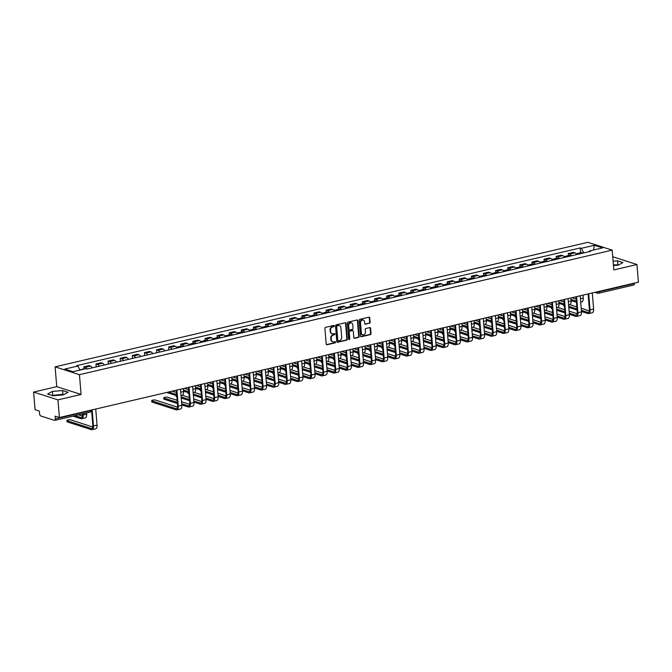 <?xml version="1.0" encoding="UTF-8"?>
<svg xmlns="http://www.w3.org/2000/svg" width="672" height="672" viewBox="0 0 672 672"><rect width="100%" height="100%" fill="white"/><g stroke="black" fill="none" stroke-linecap="round" stroke-linejoin="round"><path stroke-width="1.01" d="M334.27 325.937A0.63 0.521 107.8 0 0 333.69 325.45L325.592 327.34A0.899 0.748 107.8 0 0 324.904 328.39L326.189 344.072A0.899 0.748 107.8 0 0 327.02 344.761L335.118 342.871A0.63 0.521 107.8 0 0 335.017 341.653L333.976 341.897A2.89 2.402 107.8 0 1 332.858 341.855A2.89 2.402 107.8 0 1 331.304 339.679L331.195 338.369A2.89 2.402 107.8 0 1 333.404 335.017L334.454 334.774A0.63 0.521 107.8 0 0 334.354 333.547L333.304 333.791A2.89 2.402 107.8 0 1 332.195 333.757A2.89 2.402 107.8 0 1 330.641 331.573L330.532 330.271A2.89 2.402 107.8 0 1 332.741 326.911L333.791 326.668A0.63 0.521 107.8 0 0 334.27 325.937M331.96 333.665A2.89 2.402 107.8 0 1 331.708 333.598A2.89 2.402 107.8 0 1 330.154 331.422L330.044 330.112A2.89 2.402 107.8 0 1 332.254 326.76L333.304 326.508A0.63 0.521 107.8 0 0 333.665 325.45M326.449 344.627A0.899 0.748 107.8 0 0 326.533 344.61L334.631 342.712A0.63 0.521 107.8 0 0 334.992 341.662M332.623 341.762A2.89 2.402 107.8 0 1 332.371 341.704A2.89 2.402 107.8 0 1 330.817 339.52L330.708 338.218A2.89 2.402 107.8 0 1 332.917 334.858L333.967 334.614A0.63 0.521 107.8 0 0 334.328 333.556M54.289 395.665A7.174 1.781 175.3 0 1 54.314 395.665A7.174 1.781 175.3 0 1 61.488 395.044M369.415 323.358A0.899 0.748 107.8 0 0 370.112 322.308L369.751 317.906A0.899 0.748 107.8 0 0 368.911 317.209L359.923 319.318A0.899 0.748 107.8 0 0 359.234 320.368L360.52 336.042A0.899 0.748 107.8 0 0 361.351 336.739L370.348 334.639A0.899 0.748 107.8 0 0 371.036 333.589L370.6 328.272A0.899 0.748 107.8 0 0 369.768 327.583L365.921 328.482A0.899 0.748 107.8 0 0 365.224 329.532L365.442 332.161A2.411 2.008 107.8 0 1 361.368 333.119L360.52 322.795A2.411 2.008 107.8 0 1 364.594 321.838L364.736 323.56A0.899 0.748 107.8 0 0 365.568 324.257L368.928 323.198A0.899 0.748 107.8 0 0 369.625 322.148L369.264 317.747A0.899 0.748 107.8 0 0 369.004 317.201M81.077 394.464L56.734 386.652L33.6 392.062L57.943 399.874L81.077 394.464L79.456 374.674L612.184 250.135L613.813 269.926L636.947 264.516L638.4 282.181L59.396 417.539L55.087 416.153L55.314 418.908L90.485 410.684A1.84 0.454 -4.7 0 0 91.342 410.222L91.333 410.071M57.943 399.874L59.396 417.539M346.046 323.45A0.899 0.748 107.8 0 0 345.215 322.753L336.218 324.853A0.899 0.748 107.8 0 0 335.53 325.903L336.823 341.586A0.899 0.748 107.8 0 0 337.655 342.283L346.643 340.175A0.899 0.748 107.8 0 0 347.34 339.125L346.046 323.45L345.559 323.291A0.899 0.748 107.8 0 0 345.299 322.736M348.071 322.081L357.067 319.981A0.899 0.748 107.8 0 1 357.899 320.678L359.184 336.361A0.899 0.748 107.8 0 1 358.495 337.403L354.648 338.31A0.899 0.748 107.8 0 1 353.816 337.613L353.296 331.254A0.899 0.748 107.8 0 0 352.456 330.557L349.902 331.162A0.899 0.748 107.8 0 0 349.213 332.203L349.759 338.831A0.63 0.521 107.8 0 1 348.692 339.074L347.382 323.131A0.899 0.748 107.8 0 1 348.071 322.081M613.435 265.331A7.174 1.781 175.3 0 1 616.417 265.314M33.6 392.062L35.053 409.718L39.362 411.104L39.589 413.851A1.84 0.916 -103.2 0 0 40.706 415.943L54.491 420.37A1.84 0.916 -103.2 0 0 54.76 420.386A1.84 0.916 -103.2 0 0 55.314 418.908M56.734 386.652L55.104 366.853L587.84 242.315L612.184 250.135M636.947 264.516L612.73 256.738M634.284 283.139L634.318 283.542A1.84 0.916 76.8 0 1 633.763 285.02L598.592 293.244A1.84 0.916 -103.2 0 0 599.147 291.766L634.318 283.542M92.182 367.853A4.225 2.108 -103.2 0 0 90.468 366.072L85.344 367.265A4.225 2.108 76.8 0 1 87.041 369.012M85.344 367.265L83.857 366.794L84.017 368.802M90.468 366.072L88.981 365.593L83.857 366.794M96.205 366.912L95.97 363.964L97.448 364.434A4.225 2.108 76.8 0 1 99.17 366.215M104.294 365.014A4.225 2.108 -103.2 0 0 102.572 363.241L101.094 362.762L95.97 363.964M108.318 364.073L108.074 361.124L109.561 361.603A4.225 2.108 76.8 0 1 111.283 363.384M116.407 362.183A4.225 2.108 -103.2 0 0 114.685 360.41L113.198 359.932L108.074 361.124M120.431 361.242L120.187 358.294L121.674 358.772A4.225 2.108 76.8 0 1 123.396 360.553M128.52 359.352A4.225 2.108 -103.2 0 0 126.798 357.58L125.311 357.101L120.187 358.294M132.544 358.411L132.3 355.463L133.787 355.942A4.225 2.108 76.8 0 1 135.509 357.722M140.633 356.521A4.225 2.108 -103.2 0 0 138.911 354.74L137.424 354.27L132.3 355.463M144.656 355.58L144.413 352.632L145.9 353.111A4.225 2.108 76.8 0 1 147.613 354.892M152.737 353.69A4.225 2.108 -103.2 0 0 151.024 351.91L149.537 351.439L144.413 352.632M156.761 352.75L156.526 349.801L158.004 350.28A4.225 2.108 76.8 0 1 159.726 352.061M164.85 350.86A4.225 2.108 -103.2 0 0 163.128 349.079L161.65 348.608L156.526 349.801M168.874 349.919L168.63 346.97L170.117 347.449A4.225 2.108 76.8 0 1 171.839 349.23M176.963 348.029A4.225 2.108 -103.2 0 0 175.241 346.248L173.754 345.778L168.63 346.97M180.911 346.156L180.743 344.14L182.23 344.618A4.225 2.108 76.8 0 1 183.952 346.399M189.076 345.198A4.225 2.108 -103.2 0 0 187.354 343.417L185.867 342.938L180.743 344.14M193.024 343.325L192.856 341.309L194.342 341.788A4.225 2.108 76.8 0 1 196.064 343.568M201.188 342.367A4.225 2.108 -103.2 0 0 199.466 340.586L197.98 340.108L192.856 341.309M205.128 340.494L204.968 338.478L206.455 338.957A4.225 2.108 76.8 0 1 208.169 340.729M213.293 339.536A4.225 2.108 -103.2 0 0 211.571 337.756L210.092 337.277L204.968 338.478M217.241 337.655L217.081 335.647L218.56 336.126A4.225 2.108 76.8 0 1 220.282 337.898M225.406 336.706A4.225 2.108 -103.2 0 0 223.684 334.925L222.197 334.446L217.081 335.647M229.354 334.824L229.186 332.816L230.672 333.295A4.225 2.108 76.8 0 1 232.394 335.068M237.518 333.875A4.225 2.108 -103.2 0 0 235.796 332.094L234.31 331.615L229.186 332.816M241.466 331.993L241.298 329.986L242.785 330.464A4.225 2.108 76.8 0 1 244.507 332.237M249.631 331.044A4.225 2.108 -103.2 0 0 247.909 329.263L246.422 328.784L241.298 329.986M253.579 329.162L253.411 327.155L254.898 327.625A4.225 2.108 76.8 0 1 256.62 329.406M261.744 328.213A4.225 2.108 -103.2 0 0 260.022 326.432L258.535 325.954L253.411 327.155M265.684 326.332L265.524 324.324L267.002 324.794A4.225 2.108 76.8 0 1 268.724 326.575M273.848 325.382A4.225 2.108 -103.2 0 0 272.126 323.602L270.648 323.123L265.524 324.324M277.796 323.501L277.628 321.493L279.115 321.964A4.225 2.108 76.8 0 1 280.837 323.744M285.961 322.543A4.225 2.108 -103.2 0 0 284.239 320.771L282.752 320.292L277.628 321.493M289.909 320.67L289.741 318.654L291.228 319.133A4.225 2.108 76.8 0 1 292.95 320.914M298.074 319.712A4.225 2.108 -103.2 0 0 296.352 317.94L294.865 317.461L289.741 318.654M302.022 317.839L301.854 315.823L303.341 316.302A4.225 2.108 76.8 0 1 305.063 318.083M310.187 316.882A4.225 2.108 -103.2 0 0 308.465 315.109L306.978 314.63L301.854 315.823M314.135 315.008L313.967 312.992L315.454 313.471A4.225 2.108 76.8 0 1 317.176 315.252M322.3 314.051A4.225 2.108 -103.2 0 0 320.578 312.278L319.091 311.8L313.967 312.992M326.239 312.178L326.08 310.162L327.558 310.64A4.225 2.108 76.8 0 1 329.28 312.421M334.404 311.22A4.225 2.108 -103.2 0 0 332.682 309.439L331.204 308.969L326.08 310.162M338.352 309.347L338.184 307.331L339.671 307.81A4.225 2.108 76.8 0 1 341.393 309.59M346.517 308.389A4.225 2.108 -103.2 0 0 344.795 306.608L343.308 306.138L338.184 307.331M350.465 306.516L350.297 304.5L351.784 304.979A4.225 2.108 76.8 0 1 353.506 306.76M358.63 305.558A4.225 2.108 -103.2 0 0 356.908 303.778L355.421 303.307L350.297 304.5M362.578 303.685L362.41 301.669L363.896 302.148A4.225 2.108 76.8 0 1 365.618 303.929M370.742 302.728A4.225 2.108 -103.2 0 0 369.02 300.947L367.534 300.468L362.41 301.669M374.69 300.854L374.522 298.838L376.009 299.317A4.225 2.108 76.8 0 1 377.731 301.098M382.855 299.897A4.225 2.108 -103.2 0 0 381.133 298.116L379.646 297.637L374.522 298.838M386.795 298.024L386.635 296.008L388.114 296.486A4.225 2.108 76.8 0 1 389.836 298.259M394.96 297.066A4.225 2.108 -103.2 0 0 393.238 295.285L391.759 294.806L386.635 296.008M398.908 295.184L398.74 293.177L400.226 293.656A4.225 2.108 76.8 0 1 401.948 295.428M407.072 294.235A4.225 2.108 -103.2 0 0 405.35 292.454L403.864 291.976L398.74 293.177M411.02 292.354L410.852 290.346L412.339 290.825A4.225 2.108 76.8 0 1 414.061 292.597M419.185 291.404A4.225 2.108 -103.2 0 0 417.463 289.624L415.976 289.145L410.852 290.346M423.133 289.523L422.965 287.515L424.452 287.994A4.225 2.108 76.8 0 1 426.174 289.766M431.298 288.574A4.225 2.108 -103.2 0 0 429.576 286.793L428.089 286.314L422.965 287.515M435.238 286.692L435.078 284.684L436.565 285.155A4.225 2.108 76.8 0 1 438.287 286.936M443.402 285.743A4.225 2.108 -103.2 0 0 441.689 283.962L440.202 283.483L435.078 284.684M447.35 283.861L447.191 281.854L448.669 282.324A4.225 2.108 76.8 0 1 450.391 284.105M455.515 282.912A4.225 2.108 -103.2 0 0 453.793 281.131L452.315 280.652L447.191 281.854M459.463 281.03L459.295 279.023L460.782 279.493A4.225 2.108 76.8 0 1 462.504 281.274M467.628 280.073A4.225 2.108 -103.2 0 0 465.906 278.3L464.419 277.822L459.295 279.023M471.576 278.2L471.408 276.184L472.895 276.662A4.225 2.108 76.8 0 1 474.617 278.443M479.741 277.242A4.225 2.108 -103.2 0 0 478.019 275.47L476.532 274.991L471.408 276.184M483.689 275.369L483.521 273.353L485.008 273.832A4.225 2.108 76.8 0 1 486.73 275.612M491.854 274.411A4.225 2.108 -103.2 0 0 490.132 272.639L488.645 272.16L483.521 273.353M495.793 272.538L495.634 270.522L497.12 271.001A4.225 2.108 76.8 0 1 498.834 272.782M503.958 271.58A4.225 2.108 -103.2 0 0 502.244 269.808L500.758 269.329L495.634 270.522M507.906 269.707L507.746 267.691L509.225 268.17A4.225 2.108 76.8 0 1 510.947 269.951M516.071 268.75A4.225 2.108 -103.2 0 0 514.349 266.969L512.87 266.498L507.746 267.691M520.019 266.876L519.851 264.86L521.338 265.339A4.225 2.108 76.8 0 1 523.06 267.12M528.184 265.919A4.225 2.108 -103.2 0 0 526.462 264.138L524.975 263.668L519.851 264.86M532.132 264.046L531.964 262.03L533.45 262.508A4.225 2.108 76.8 0 1 535.172 264.289M540.296 263.088A4.225 2.108 -103.2 0 0 538.574 261.307L537.088 260.837L531.964 262.03M544.244 261.215L544.076 259.199L545.563 259.678A4.225 2.108 76.8 0 1 547.285 261.458M552.409 260.257A4.225 2.108 -103.2 0 0 550.687 258.476L549.2 257.998L544.076 259.199M556.349 258.384L556.189 256.368L557.676 256.847A4.225 2.108 76.8 0 1 559.39 258.628M564.514 257.426A4.225 2.108 -103.2 0 0 562.8 255.646L561.313 255.167L556.189 256.368M568.462 255.553L568.302 253.537L569.78 254.016A4.225 2.108 76.8 0 1 571.502 255.788M576.626 254.596A4.225 2.108 -103.2 0 0 574.904 252.815L573.426 252.336L568.302 253.537M583.792 252.916L581.33 248.321L594.367 245.272L602.549 247.901L589.504 250.95L590.654 251.32L87.108 369.037L85.966 368.668L72.92 371.717L64.747 369.088L77.784 366.038L79.951 370.07M581.33 248.321L580.18 247.951L76.642 365.669L77.784 366.038M79.456 374.674L55.104 366.853M62.588 390.533L52.382 391.415L47.603 394.036L53.029 395.774L63.235 394.892L68.015 392.272L62.588 390.533L62.891 394.262L52.08 395.472M613.452 265.566L618.164 265.163L622.944 262.542L617.518 260.795L613.091 261.181M580.574 252.714L580.18 247.951M589.504 250.95L589.092 251.681M593.536 250.009L594.367 245.272M63.84 394.565L62.891 394.262M52.685 395.136L52.382 391.415M618.778 264.827L613.402 264.911M617.828 264.524L617.518 260.795M337.084 342.14A0.899 0.748 107.8 0 0 337.168 342.124L346.156 340.024A0.899 0.748 107.8 0 0 346.853 338.974L345.559 323.291M337.159 325.878A0.63 0.521 107.8 0 0 336.68 326.617L337.806 340.376A0.63 0.521 107.8 0 0 338.394 340.864L339.494 340.603A2.89 2.402 107.8 0 0 341.704 337.252L340.931 327.835A2.89 2.402 107.8 0 0 339.377 325.66A2.89 2.402 107.8 0 0 338.268 325.618L336.672 325.727A0.63 0.521 107.8 0 0 336.193 326.458L336.68 326.617M338.15 340.855L337.663 340.696A0.63 0.521 107.8 0 1 337.319 340.225L336.193 326.458M339.133 325.601A2.89 2.402 107.8 0 0 338.89 325.5A2.89 2.402 107.8 0 0 337.781 325.466L338.268 325.618M336.672 325.727L337.781 325.466M354.077 338.167A0.899 0.748 107.8 0 0 354.161 338.15L358.008 337.252A0.899 0.748 107.8 0 0 358.697 336.202L357.412 320.519A0.899 0.748 107.8 0 0 357.151 319.964M352.548 330.548A0.899 0.748 107.8 0 0 351.968 330.406L349.415 331.002A0.899 0.748 107.8 0 0 348.726 332.052L349.272 338.671L349.759 338.831M348.81 339.402A0.63 0.521 107.8 0 0 349.272 338.671M352.75 324.652A2.411 2.008 107.8 0 0 348.676 325.609L348.97 329.246A0.899 0.748 107.8 0 0 349.801 329.935L352.355 329.339A0.899 0.748 107.8 0 0 353.052 328.289L352.75 324.652M351.196 322.77A2.411 2.008 107.8 0 0 348.188 325.45L348.676 325.609M349.23 329.792A0.899 0.748 107.8 0 1 348.482 329.087L348.188 325.45M364.997 324.114A0.899 0.748 107.8 0 0 365.081 324.097L368.928 323.198M363.048 319.956A2.411 2.008 107.8 0 0 360.032 322.636L360.52 322.795M362.426 334.841A2.411 2.008 107.8 0 1 360.881 332.959L360.032 322.636M360.78 336.596A0.899 0.748 107.8 0 0 360.864 336.58L369.86 334.48A0.899 0.748 107.8 0 0 370.549 333.43L370.112 328.121A0.899 0.748 107.8 0 0 369.852 327.566M82.69 369.432A2.302 1.142 -103.2 0 0 82.06 369.264A2.302 1.142 -103.2 0 0 81.572 369.692M85.487 368.777A2.302 1.142 -103.2 0 0 84.857 368.609L82.06 369.264M83 413.784L83.101 415.019A4.645 2.31 76.8 0 1 81.698 418.748A4.645 2.31 76.8 0 1 81.01 418.706L72.971 416.128M86.57 412.944L86.671 414.179A4.645 2.31 76.8 0 1 85.268 417.917L81.698 418.748M81.371 369.743A2.302 1.142 -103.2 0 0 80.741 369.566L79.8 369.793M74.995 415.657L80.917 417.556A3.444 1.714 -103.2 0 0 81.43 417.581A3.444 1.714 -103.2 0 0 82.471 414.817L82.396 413.918M78.565 414.817L82.429 416.06M92.165 409.878L93.484 425.956A4.645 2.31 76.8 0 1 92.081 429.685A4.645 2.31 76.8 0 1 91.392 429.652L67.318 421.915A2.117 0.521 175.3 0 1 66.99 421.672L66.898 420.521A2.117 0.521 -4.7 0 0 67.217 420.764L91.3 428.492A3.444 1.714 -103.2 0 0 91.812 428.526A3.444 1.714 -103.2 0 0 92.854 425.754L91.56 410.021M92.812 426.997L70.795 419.924A2.117 0.521 -4.7 0 0 68.401 419.882A2.117 0.521 -4.7 0 0 66.898 420.521M95.735 409.046L97.054 425.124A4.645 2.31 76.8 0 1 95.651 428.854L92.081 429.685M180.062 347.306A2.302 1.142 -103.2 0 0 178.954 346.609A2.302 1.142 -103.2 0 0 178.391 347.197M182.851 346.651A2.302 1.142 -103.2 0 0 181.751 345.954L178.954 346.609M183.322 388.567L183.565 391.532A4.645 2.31 76.8 0 1 182.162 395.262L181.028 395.531M178.735 347.617A2.302 1.142 -103.2 0 0 177.635 346.92L176.442 347.197M172.284 391.146L176.526 392.515M168.706 391.986L176.694 394.548M176.786 395.699L166.681 392.456M192.167 344.476A2.302 1.142 -103.2 0 0 191.066 343.778A2.302 1.142 -103.2 0 0 190.504 344.366M194.964 343.82A2.302 1.142 -103.2 0 0 193.855 343.123L191.066 343.778M195.434 385.736L195.678 388.702A4.645 2.31 76.8 0 1 194.275 392.431L193.141 392.7M190.848 344.786A2.302 1.142 -103.2 0 0 189.739 344.089L188.546 344.366M184.388 388.315L188.639 389.684M183.439 389.995L188.807 391.717M188.899 392.868L183.532 391.146M204.28 341.645A2.302 1.142 -103.2 0 0 203.171 340.948A2.302 1.142 -103.2 0 0 202.616 341.536M207.077 340.99A2.302 1.142 -103.2 0 0 205.968 340.292L203.171 340.948M207.539 382.906L207.782 385.871A4.645 2.31 76.8 0 1 206.38 389.6L205.254 389.861M202.961 341.947A2.302 1.142 -103.2 0 0 201.852 341.258L200.659 341.536M196.501 385.484L200.743 386.845M195.544 387.164L200.911 388.886M201.012 390.037L195.644 388.315M216.392 338.814A2.302 1.142 -103.2 0 0 215.284 338.117A2.302 1.142 -103.2 0 0 214.729 338.705M219.19 338.159A2.302 1.142 -103.2 0 0 218.081 337.462L215.284 338.117M219.652 380.075L219.895 383.04A4.645 2.31 76.8 0 1 218.492 386.77L217.358 387.03M215.074 339.116A2.302 1.142 -103.2 0 0 213.965 338.428L212.772 338.705M208.614 382.654L212.856 384.014M207.656 384.334L213.024 386.056M213.116 387.206L207.757 385.484M228.505 335.983A2.302 1.142 -103.2 0 0 227.396 335.286A2.302 1.142 -103.2 0 0 226.842 335.874M231.294 335.328A2.302 1.142 -103.2 0 0 230.194 334.631L227.396 335.286M231.764 377.244L232.008 380.209A4.645 2.31 76.8 0 1 230.605 383.939L229.471 384.199M227.186 336.286A2.302 1.142 -103.2 0 0 226.078 335.597L224.885 335.874M220.727 379.823L224.969 381.184M219.769 381.494L225.137 383.225M225.229 384.376L219.862 382.654M240.61 333.152A2.302 1.142 -103.2 0 0 239.509 332.455A2.302 1.142 -103.2 0 0 238.946 333.043M243.407 332.497A2.302 1.142 -103.2 0 0 242.306 331.8L239.509 332.455M243.877 374.413L244.121 377.378A4.645 2.31 76.8 0 1 242.718 381.108L241.584 381.368M239.291 333.455A2.302 1.142 -103.2 0 0 238.19 332.766L236.998 333.043M232.84 376.992L237.082 378.353M231.882 378.664L237.25 380.394M237.342 381.545L231.974 379.823M252.722 330.322A2.302 1.142 -103.2 0 0 251.622 329.624A2.302 1.142 -103.2 0 0 251.059 330.212M255.52 329.666A2.302 1.142 -103.2 0 0 254.411 328.969L251.622 329.624M255.982 371.582L256.234 374.548A4.645 2.31 76.8 0 1 254.831 378.277L253.697 378.538M251.404 330.624A2.302 1.142 -103.2 0 0 250.295 329.927L249.102 330.212M244.944 374.161L249.194 375.522M243.995 375.833L249.362 377.563M249.455 378.714L244.087 376.992M264.835 327.482A2.302 1.142 -103.2 0 0 263.726 326.794A2.302 1.142 -103.2 0 0 263.172 327.382M267.632 326.836A2.302 1.142 -103.2 0 0 266.524 326.138L263.726 326.794M268.094 368.752L268.338 371.708A4.645 2.31 76.8 0 1 266.935 375.446L265.81 375.707M263.516 327.793A2.302 1.142 -103.2 0 0 262.408 327.096L261.215 327.382M257.057 371.33L261.299 372.691M256.099 373.002L261.467 374.724M261.568 375.883L256.2 374.161M276.948 324.652A2.302 1.142 -103.2 0 0 275.839 323.963A2.302 1.142 -103.2 0 0 275.285 324.551M279.745 324.005A2.302 1.142 -103.2 0 0 278.636 323.308L275.839 323.963M280.207 365.921L280.451 368.878A4.645 2.31 76.8 0 1 279.048 372.616L277.914 372.876M275.629 324.962A2.302 1.142 -103.2 0 0 274.52 324.265L273.328 324.551M269.17 368.5L273.412 369.86M268.212 370.171L273.58 371.893M273.672 373.052L268.313 371.33M176.938 390.062L178.265 406.14A4.645 2.31 76.8 0 1 176.862 409.87A4.645 2.31 76.8 0 1 176.173 409.828L152.09 402.1A2.117 0.521 175.3 0 1 151.771 401.848L151.679 400.697A2.117 0.521 -4.7 0 0 151.998 400.94L176.072 408.677A3.444 1.714 -103.2 0 0 176.585 408.702A3.444 1.714 -103.2 0 0 177.626 405.93L176.333 390.197M177.593 407.182L155.568 400.109A2.117 0.521 -4.7 0 0 153.182 400.067A2.117 0.521 -4.7 0 0 151.679 400.697M180.508 389.222L181.835 405.3A4.645 2.31 76.8 0 1 180.432 409.03L176.862 409.87M177.433 403.511L164.203 399.26A2.117 0.521 175.3 0 1 163.884 399.017L163.792 397.866A2.117 0.521 -4.7 0 0 164.111 398.11L177.332 402.36M177.164 400.319L167.681 397.278A2.117 0.521 -4.7 0 0 165.295 397.236A2.117 0.521 -4.7 0 0 163.792 397.866M181.709 403.763L188.185 405.846A3.444 1.714 -103.2 0 0 188.698 405.871A3.444 1.714 -103.2 0 0 189.739 403.099L188.446 387.366M189.05 387.232L190.369 403.301A4.645 2.31 76.8 0 1 188.966 407.039A4.645 2.31 76.8 0 1 188.278 406.997L181.801 404.914M192.62 386.392L193.948 402.469A4.645 2.31 76.8 0 1 192.545 406.199L188.966 407.039M181.541 401.73L189.706 404.351M176.862 396.606L176.316 396.43A2.117 0.521 175.3 0 1 175.997 396.186L175.93 395.43M193.813 400.932L200.298 403.015A3.444 1.714 -103.2 0 0 200.81 403.04A3.444 1.714 -103.2 0 0 201.852 400.268L200.558 384.535M201.163 384.401L202.482 400.47A4.645 2.31 76.8 0 1 201.079 404.208A4.645 2.31 76.8 0 1 200.39 404.166L193.914 402.083M204.733 383.561L206.052 399.638A4.645 2.31 76.8 0 1 204.649 403.368L201.079 404.208M189.538 400.68L181.23 398.009M182.255 395.237L189.277 397.488M193.654 398.891L201.81 401.52M181.138 396.858L189.445 399.529M188.975 393.775L188.429 393.599A2.117 0.521 175.3 0 1 188.101 393.355L188.042 392.591M205.926 398.101L212.411 400.184A3.444 1.714 -103.2 0 0 212.923 400.21A3.444 1.714 -103.2 0 0 213.965 397.438L212.671 381.704M213.276 381.562L214.595 397.639A4.645 2.31 76.8 0 1 213.192 401.369A4.645 2.31 76.8 0 1 212.503 401.335L206.027 399.252M216.846 380.73L218.165 396.808A4.645 2.31 76.8 0 1 216.762 400.537L213.192 401.369M201.65 397.849L193.343 395.178M194.368 392.406L201.39 394.657M205.758 396.06L213.923 398.689M193.25 394.027L201.558 396.698M201.088 390.944L200.533 390.768A2.117 0.521 175.3 0 1 200.214 390.524L200.155 389.76M218.039 395.27L224.524 397.345A3.444 1.714 -103.2 0 0 225.028 397.379A3.444 1.714 -103.2 0 0 226.069 394.607L224.776 378.874M225.38 378.731L226.708 394.808A4.645 2.31 76.8 0 1 225.305 398.538A4.645 2.31 76.8 0 1 224.616 398.504L218.131 396.421M228.959 377.899L230.278 393.977A4.645 2.31 76.8 0 1 228.875 397.706L225.305 398.538M213.763 395.018L205.456 392.347M206.48 389.575L213.503 391.826M217.871 393.229L226.036 395.85M205.363 391.196L213.671 393.868M213.192 388.114L212.646 387.937A2.117 0.521 175.3 0 1 212.327 387.694L212.268 386.929M230.152 392.44L236.628 394.514A3.444 1.714 -103.2 0 0 237.14 394.548A3.444 1.714 -103.2 0 0 238.182 391.776L236.888 376.043M237.493 375.9L238.82 391.978A4.645 2.31 76.8 0 1 237.418 395.707A4.645 2.31 76.8 0 1 236.729 395.674L230.244 393.59M241.063 375.068L242.39 391.146A4.645 2.31 76.8 0 1 240.988 394.876L237.418 395.707M225.876 392.188L217.568 389.516M218.593 386.744L225.607 388.996M229.984 390.398L238.148 393.019M217.468 388.366L225.775 391.028M225.305 385.283L224.759 385.106A2.117 0.521 175.3 0 1 224.44 384.863L224.372 384.098M242.264 389.609L248.741 391.684A3.444 1.714 -103.2 0 0 249.253 391.717A3.444 1.714 -103.2 0 0 250.295 388.945L249.001 373.212M249.606 373.069L250.925 389.147A4.645 2.31 76.8 0 1 249.522 392.876A4.645 2.31 76.8 0 1 248.833 392.843L242.357 390.76M253.176 372.238L254.495 388.315A4.645 2.31 76.8 0 1 253.1 392.045L249.522 392.876M237.98 389.357L229.681 386.686M230.698 383.914L237.72 386.165M242.096 387.568L250.261 390.188M229.58 385.535L237.888 388.198M237.418 382.452L236.872 382.276A2.117 0.521 175.3 0 1 236.552 382.032L236.485 381.268M254.369 386.77L260.854 388.853A3.444 1.714 -103.2 0 0 261.366 388.886A3.444 1.714 -103.2 0 0 262.408 386.114L261.114 370.381M261.719 370.238L263.038 386.316A4.645 2.31 76.8 0 1 261.635 390.046A4.645 2.31 76.8 0 1 260.946 390.012L254.47 387.929M265.289 369.407L266.608 385.484A4.645 2.31 76.8 0 1 265.205 389.214L261.635 390.046M250.093 386.526L241.786 383.855M242.81 381.083L249.833 383.334M254.201 384.737L262.366 387.358M241.693 382.704L250.001 385.367M249.53 379.621L248.984 379.445A2.117 0.521 175.3 0 1 248.657 379.201L248.598 378.437M266.482 383.939L272.966 386.022A3.444 1.714 -103.2 0 0 273.479 386.056A3.444 1.714 -103.2 0 0 274.52 383.284L273.227 367.55M273.832 367.408L275.15 383.485A4.645 2.31 76.8 0 1 273.748 387.215A4.645 2.31 76.8 0 1 273.059 387.181L266.574 385.098M277.402 366.576L278.72 382.654A4.645 2.31 76.8 0 1 277.318 386.383L273.748 387.215M262.206 383.695L253.898 381.024M254.923 378.252L261.946 380.503M266.314 381.906L274.478 384.527M253.806 379.873L262.114 382.536M261.643 376.79L261.089 376.614A2.117 0.521 175.3 0 1 260.77 376.37L260.711 375.606M278.594 381.108L285.079 383.191A3.444 1.714 -103.2 0 0 285.583 383.225A3.444 1.714 -103.2 0 0 286.625 380.453L285.331 364.72M285.936 364.577L287.263 380.654A4.645 2.31 76.8 0 1 285.86 384.384A4.645 2.31 76.8 0 1 285.172 384.35L278.687 382.267M289.514 363.745L290.833 379.823A4.645 2.31 76.8 0 1 289.43 383.552L285.86 384.384M274.319 380.864L266.011 378.193M267.036 375.413L274.058 377.672M278.426 379.075L286.591 381.696M265.919 377.042L274.226 379.705M289.061 321.821A2.302 1.142 -103.2 0 0 287.952 321.132A2.302 1.142 -103.2 0 0 287.398 321.72M291.85 321.174A2.302 1.142 -103.2 0 0 290.749 320.477L287.952 321.132M292.32 363.082L292.564 366.047A4.645 2.31 76.8 0 1 291.161 369.785L290.027 370.045M287.742 322.132A2.302 1.142 -103.2 0 0 286.633 321.434L285.44 321.712M281.282 365.669L285.524 367.03M280.325 367.34L285.692 369.062M285.785 370.222L280.417 368.5M273.748 373.96L273.202 373.783A2.117 0.521 175.3 0 1 272.882 373.54L272.815 372.775M290.707 378.277L297.184 380.36A3.444 1.714 -103.2 0 0 297.696 380.386A3.444 1.714 -103.2 0 0 298.738 377.622L297.444 361.889M298.049 361.746L299.376 377.824A4.645 2.31 76.8 0 1 297.973 381.553A4.645 2.31 76.8 0 1 297.284 381.511L290.8 379.436M301.619 360.914L302.946 376.984A4.645 2.31 76.8 0 1 301.543 380.722L297.973 381.553M286.432 378.034L278.124 375.362M279.149 372.582L286.163 374.842M290.539 376.244L298.704 378.865M278.023 374.212L286.331 376.874M301.165 318.99A2.302 1.142 -103.2 0 0 300.065 318.293A2.302 1.142 -103.2 0 0 299.502 318.889M303.962 318.335A2.302 1.142 -103.2 0 0 302.854 317.646L300.065 318.293M304.433 360.251L304.676 363.216A4.645 2.31 76.8 0 1 303.274 366.946L302.14 367.214M299.846 319.301A2.302 1.142 -103.2 0 0 298.746 318.604L297.553 318.881M293.387 362.838L297.637 364.199M292.438 364.51L297.805 366.232M297.898 367.391L292.53 365.66M285.86 371.129L285.314 370.952A2.117 0.521 175.3 0 1 284.995 370.709L284.928 369.944M302.82 375.446L309.296 377.53A3.444 1.714 -103.2 0 0 309.809 377.555A3.444 1.714 -103.2 0 0 310.85 374.791L309.557 359.058M310.162 358.915L311.48 374.993A4.645 2.31 76.8 0 1 310.078 378.722A4.645 2.31 76.8 0 1 309.389 378.68L302.912 376.606M313.732 358.084L315.05 374.153A4.645 2.31 76.8 0 1 313.656 377.891L310.078 378.722M298.536 375.194L290.237 372.532M291.253 369.751L298.276 372.011M302.652 373.414L310.817 376.034M290.136 371.372L298.444 374.044M313.278 316.159A2.302 1.142 -103.2 0 0 312.178 315.462A2.302 1.142 -103.2 0 0 311.615 316.058M316.075 315.504A2.302 1.142 -103.2 0 0 314.966 314.815L312.178 315.462M316.537 357.42L316.781 360.385A4.645 2.31 76.8 0 1 315.386 364.115L314.252 364.384M311.959 316.47A2.302 1.142 -103.2 0 0 310.85 315.773L309.658 316.05M305.5 360.007L309.75 361.368M304.55 361.679L309.918 363.401M310.01 364.56L304.643 362.83M297.973 368.298L297.427 368.122A2.117 0.521 175.3 0 1 297.108 367.878L297.041 367.114M314.924 372.616L321.409 374.699A3.444 1.714 -103.2 0 0 321.922 374.724A3.444 1.714 -103.2 0 0 322.963 371.96L321.67 356.227M322.274 356.084L323.593 372.162A4.645 2.31 76.8 0 1 322.19 375.892A4.645 2.31 76.8 0 1 321.502 375.85L315.025 373.775M325.844 355.244L327.163 371.322A4.645 2.31 76.8 0 1 325.76 375.06L322.19 375.892M310.649 372.364L302.341 369.701M303.366 366.92L310.388 369.18M314.756 370.583L322.921 373.204M302.249 368.542L310.556 371.213M325.391 313.328A2.302 1.142 -103.2 0 0 324.282 312.631A2.302 1.142 -103.2 0 0 323.728 313.219M328.188 312.673A2.302 1.142 -103.2 0 0 327.079 311.984L324.282 312.631M328.65 354.589L328.894 357.554A4.645 2.31 76.8 0 1 327.491 361.284L326.365 361.553M324.072 313.639A2.302 1.142 -103.2 0 0 322.963 312.942L321.77 313.219M317.612 357.176L321.854 358.537M316.655 358.848L322.022 360.57M322.123 361.729L316.756 359.999M337.504 310.498A2.302 1.142 -103.2 0 0 336.395 309.8A2.302 1.142 -103.2 0 0 335.84 310.388M340.301 309.842A2.302 1.142 -103.2 0 0 339.192 309.145L336.395 309.8M340.763 351.758L341.006 354.724A4.645 2.31 76.8 0 1 339.604 358.453L338.47 358.722M336.185 310.808A2.302 1.142 -103.2 0 0 335.076 310.111L333.883 310.388M329.725 354.337L333.967 355.706M328.768 356.017L334.135 357.739M334.228 358.89L328.86 357.168M349.616 307.667A2.302 1.142 -103.2 0 0 348.508 306.97A2.302 1.142 -103.2 0 0 347.945 307.558M352.405 307.012A2.302 1.142 -103.2 0 0 351.305 306.314L348.508 306.97M352.876 348.928L353.119 351.893A4.645 2.31 76.8 0 1 351.716 355.622L350.582 355.891M348.298 307.978A2.302 1.142 -103.2 0 0 347.189 307.28L345.996 307.558M341.838 351.506L346.08 352.876M340.88 353.186L346.248 354.908M346.34 356.059L340.973 354.337M361.721 304.836A2.302 1.142 -103.2 0 0 360.62 304.139A2.302 1.142 -103.2 0 0 360.058 304.727M364.518 304.181A2.302 1.142 -103.2 0 0 363.409 303.484L360.62 304.139M364.988 346.097L365.232 349.062A4.645 2.31 76.8 0 1 363.829 352.792L362.695 353.06M360.402 305.147A2.302 1.142 -103.2 0 0 359.302 304.45L358.1 304.727M353.942 348.676L358.193 350.045M352.993 350.356L358.361 352.078M358.453 353.228L353.086 351.506M373.834 302.005A2.302 1.142 -103.2 0 0 372.733 301.308A2.302 1.142 -103.2 0 0 372.17 301.896M376.631 301.35A2.302 1.142 -103.2 0 0 375.522 300.653L372.733 301.308M377.093 343.266L377.336 346.231A4.645 2.31 76.8 0 1 375.942 349.961L374.808 350.23M372.515 302.316A2.302 1.142 -103.2 0 0 371.406 301.619L370.213 301.896M366.055 345.845L370.306 347.214M365.106 347.525L370.465 349.247M370.566 350.398L365.198 348.676M385.946 299.174A2.302 1.142 -103.2 0 0 384.838 298.477A2.302 1.142 -103.2 0 0 384.283 299.065M388.744 298.519A2.302 1.142 -103.2 0 0 387.635 297.822L384.838 298.477M389.206 340.435L389.449 343.4A4.645 2.31 76.8 0 1 388.046 347.13L386.921 347.39M384.628 299.485A2.302 1.142 -103.2 0 0 383.519 298.788L382.326 299.065M378.168 343.014L382.41 344.375M377.21 344.694L382.578 346.416M382.679 347.567L377.311 345.845M398.059 296.344A2.302 1.142 -103.2 0 0 396.95 295.646A2.302 1.142 -103.2 0 0 396.396 296.234M400.856 295.688A2.302 1.142 -103.2 0 0 399.748 294.991L396.95 295.646M401.318 337.604L401.562 340.57A4.645 2.31 76.8 0 1 400.159 344.299L399.025 344.56M396.74 296.646A2.302 1.142 -103.2 0 0 395.632 295.957L394.439 296.234M390.281 340.183L394.523 341.544M389.323 341.863L394.691 343.585M394.783 344.736L389.416 343.014M410.172 293.513A2.302 1.142 -103.2 0 0 409.063 292.816A2.302 1.142 -103.2 0 0 408.5 293.404M412.961 292.858A2.302 1.142 -103.2 0 0 411.86 292.16L409.063 292.816M413.431 334.774L413.675 337.739A4.645 2.31 76.8 0 1 412.272 341.468L411.138 341.729M408.845 293.815A2.302 1.142 -103.2 0 0 407.744 293.126L406.552 293.404M402.394 337.352L406.636 338.713M401.436 339.024L406.804 340.754M406.896 341.905L401.528 340.183M422.276 290.682A2.302 1.142 -103.2 0 0 421.176 289.985A2.302 1.142 -103.2 0 0 420.613 290.573M425.074 290.027A2.302 1.142 -103.2 0 0 423.965 289.33L421.176 289.985M425.544 331.943L425.788 334.908A4.645 2.31 76.8 0 1 424.385 338.638L423.251 338.898M420.958 290.984A2.302 1.142 -103.2 0 0 419.857 290.296L418.656 290.573M414.498 334.522L418.748 335.882M413.549 336.193L418.916 337.924M419.009 339.074L413.641 337.352M434.389 287.851A2.302 1.142 -103.2 0 0 433.28 287.154A2.302 1.142 -103.2 0 0 432.726 287.742M437.186 287.196A2.302 1.142 -103.2 0 0 436.078 286.499L433.28 287.154M437.648 329.112L437.892 332.077A4.645 2.31 76.8 0 1 436.498 335.807L435.364 336.067M433.07 288.154A2.302 1.142 -103.2 0 0 431.962 287.456L430.769 287.742M426.611 331.691L430.861 333.052M425.662 333.362L431.021 335.093M431.122 336.244L425.754 334.522M446.502 285.012A2.302 1.142 -103.2 0 0 445.393 284.323A2.302 1.142 -103.2 0 0 444.839 284.911M449.299 284.365A2.302 1.142 -103.2 0 0 448.19 283.668L445.393 284.323M449.761 326.281L450.005 329.238A4.645 2.31 76.8 0 1 448.602 332.976L447.476 333.236M445.183 285.323A2.302 1.142 -103.2 0 0 444.074 284.626L442.882 284.911M438.724 328.86L442.966 330.221M437.766 330.532L443.134 332.254M443.234 333.413L437.867 331.691M458.615 282.181A2.302 1.142 -103.2 0 0 457.506 281.492A2.302 1.142 -103.2 0 0 456.952 282.08M461.412 281.534A2.302 1.142 -103.2 0 0 460.303 280.837L457.506 281.492M461.874 323.45L462.118 326.407A4.645 2.31 76.8 0 1 460.715 330.145L459.581 330.406M457.296 282.492A2.302 1.142 -103.2 0 0 456.187 281.795L454.994 282.08M450.836 326.029L455.078 327.39M449.879 327.701L455.246 329.423M455.339 330.582L449.971 328.86M470.728 279.35A2.302 1.142 -103.2 0 0 469.619 278.662A2.302 1.142 -103.2 0 0 469.056 279.25M473.516 278.704A2.302 1.142 -103.2 0 0 472.416 278.006L469.619 278.662M473.987 320.62L474.23 323.576A4.645 2.31 76.8 0 1 472.828 327.314L471.694 327.575M469.4 279.661A2.302 1.142 -103.2 0 0 468.3 278.964L467.107 279.241M462.949 323.198L467.191 324.559M461.992 324.87L467.359 326.592M467.452 327.751L462.084 326.029M482.832 276.52A2.302 1.142 -103.2 0 0 481.732 275.822A2.302 1.142 -103.2 0 0 481.169 276.419M485.629 275.864A2.302 1.142 -103.2 0 0 484.52 275.176L481.732 275.822M486.1 317.78L486.343 320.746A4.645 2.31 76.8 0 1 484.94 324.475L483.806 324.744M481.513 276.83A2.302 1.142 -103.2 0 0 480.413 276.133L479.212 276.41M475.054 320.368L479.304 321.728M474.104 322.039L479.472 323.761M479.564 324.92L474.197 323.19M494.945 273.689A2.302 1.142 -103.2 0 0 493.836 272.992A2.302 1.142 -103.2 0 0 493.282 273.588M497.742 273.034A2.302 1.142 -103.2 0 0 496.633 272.345L493.836 272.992M498.204 314.95L498.448 317.915A4.645 2.31 76.8 0 1 497.045 321.644L495.919 321.913M493.626 274A2.302 1.142 -103.2 0 0 492.517 273.302L491.324 273.58M487.166 317.537L491.408 318.898M486.217 319.208L491.576 320.93M491.677 322.09L486.31 320.359M507.058 270.858A2.302 1.142 -103.2 0 0 505.949 270.161A2.302 1.142 -103.2 0 0 505.394 270.749M509.855 270.203A2.302 1.142 -103.2 0 0 508.746 269.514L505.949 270.161M510.317 312.119L510.56 315.084A4.645 2.31 76.8 0 1 509.158 318.814L508.024 319.082M505.739 271.169A2.302 1.142 -103.2 0 0 504.63 270.472L503.437 270.749M499.279 314.706L503.521 316.067M498.322 316.378L503.689 318.1M503.79 319.259L498.422 317.528M519.17 268.027A2.302 1.142 -103.2 0 0 518.062 267.33A2.302 1.142 -103.2 0 0 517.507 267.918M521.959 267.372A2.302 1.142 -103.2 0 0 520.859 266.675L518.062 267.33M522.43 309.288L522.673 312.253A4.645 2.31 76.8 0 1 521.27 315.983L520.136 316.252M517.852 268.338A2.302 1.142 -103.2 0 0 516.743 267.641L515.55 267.918M511.392 311.867L515.634 313.236M510.434 313.547L515.802 315.269M515.894 316.42L510.527 314.698M531.283 265.196A2.302 1.142 -103.2 0 0 530.174 264.499A2.302 1.142 -103.2 0 0 529.612 265.087M534.072 264.541A2.302 1.142 -103.2 0 0 532.972 263.844L530.174 264.499M534.542 306.457L534.786 309.422A4.645 2.31 76.8 0 1 533.383 313.152L532.249 313.421M529.956 265.507A2.302 1.142 -103.2 0 0 528.856 264.81L527.663 265.087M523.505 309.036L527.747 310.405M522.547 310.716L527.915 312.438M528.007 313.589L522.64 311.867M543.388 262.366A2.302 1.142 -103.2 0 0 542.287 261.668A2.302 1.142 -103.2 0 0 541.724 262.256M546.185 261.71A2.302 1.142 -103.2 0 0 545.076 261.013L542.287 261.668M546.655 303.626L546.899 306.592A4.645 2.31 76.8 0 1 545.496 310.321L544.362 310.59M542.069 262.676A2.302 1.142 -103.2 0 0 540.968 261.979L539.767 262.256M535.609 306.205L539.86 307.574M534.66 307.885L540.028 309.607M540.12 310.758L534.752 309.036M555.5 259.535A2.302 1.142 -103.2 0 0 554.392 258.838A2.302 1.142 -103.2 0 0 553.837 259.426M558.298 258.88A2.302 1.142 -103.2 0 0 557.189 258.182L554.392 258.838M558.76 300.796L559.003 303.761A4.645 2.31 76.8 0 1 557.6 307.49L556.475 307.759M554.182 259.846A2.302 1.142 -103.2 0 0 553.073 259.148L551.88 259.426M547.722 303.374L551.964 304.744M546.764 305.054L552.132 306.776M552.233 307.927L546.865 306.205M567.613 256.704A2.302 1.142 -103.2 0 0 566.504 256.007A2.302 1.142 -103.2 0 0 565.95 256.595M570.41 256.049A2.302 1.142 -103.2 0 0 569.302 255.352L566.504 256.007M570.872 297.965L571.116 300.93A4.645 2.31 76.8 0 1 569.713 304.66L568.579 304.928M566.294 257.015A2.302 1.142 -103.2 0 0 565.186 256.318L563.993 256.595M559.835 300.544L564.077 301.913M558.877 302.224L564.245 303.946M564.337 305.096L558.978 303.374M310.086 365.467L309.54 365.291A2.117 0.521 175.3 0 1 309.212 365.047L309.154 364.283M327.037 369.785L333.522 371.868A3.444 1.714 -103.2 0 0 334.034 371.893A3.444 1.714 -103.2 0 0 335.076 369.121L333.782 353.396M334.387 353.254L335.706 369.331A4.645 2.31 76.8 0 1 334.303 373.061A4.645 2.31 76.8 0 1 333.614 373.019L327.13 370.936M337.957 352.414L339.276 368.491A4.645 2.31 76.8 0 1 337.873 372.221L334.303 373.061M322.762 369.533L314.454 366.87M315.479 364.09L322.501 366.349M326.869 367.752L335.034 370.373M314.362 365.711L322.669 368.382M322.19 362.636L321.644 362.46A2.117 0.521 175.3 0 1 321.325 362.216L321.266 361.452M339.15 366.954L345.635 369.037A3.444 1.714 -103.2 0 0 346.139 369.062A3.444 1.714 -103.2 0 0 347.18 366.29L345.887 350.566M346.492 350.423L347.819 366.5A4.645 2.31 76.8 0 1 346.416 370.23A4.645 2.31 76.8 0 1 345.727 370.188L339.242 368.105M350.062 349.583L351.389 365.66A4.645 2.31 76.8 0 1 349.986 369.39L346.416 370.23M334.874 366.702L326.567 364.039M327.592 361.259L334.614 363.518M338.982 364.921L347.147 367.542M326.474 362.88L334.782 365.551M334.303 359.797L333.757 359.629A2.117 0.521 175.3 0 1 333.438 359.377L333.371 358.621M351.263 364.123L357.739 366.206A3.444 1.714 -103.2 0 0 358.252 366.232A3.444 1.714 -103.2 0 0 359.293 363.46L358 347.726M358.604 347.592L359.923 363.67A4.645 2.31 76.8 0 1 358.529 367.399A4.645 2.31 76.8 0 1 357.84 367.357L351.355 365.274M362.174 346.752L363.502 362.83A4.645 2.31 76.8 0 1 362.099 366.559L358.529 367.399M346.987 363.871L338.68 361.208M339.704 358.428L346.718 360.679M351.095 362.09L359.26 364.711M338.579 360.049L346.886 362.72M346.416 356.966L345.87 356.79A2.117 0.521 175.3 0 1 345.551 356.546L345.484 355.79M363.376 361.292L369.852 363.376A3.444 1.714 -103.2 0 0 370.364 363.401A3.444 1.714 -103.2 0 0 371.406 360.629L370.112 344.896M370.717 344.761L372.036 360.83A4.645 2.31 76.8 0 1 370.633 364.568A4.645 2.31 76.8 0 1 369.944 364.526L363.468 362.443M374.287 343.921L375.606 359.999A4.645 2.31 76.8 0 1 374.203 363.728L370.633 364.568M359.092 361.04L350.784 358.378M351.809 355.597L358.831 357.848M363.208 359.26L371.364 361.88M350.692 357.218L358.999 359.89M358.529 354.136L357.983 353.959A2.117 0.521 175.3 0 1 357.655 353.716L357.596 352.96M375.48 358.462L381.965 360.545A3.444 1.714 -103.2 0 0 382.477 360.57A3.444 1.714 -103.2 0 0 383.519 357.798L382.225 342.065M382.83 341.93L384.149 358A4.645 2.31 76.8 0 1 382.746 361.738A4.645 2.31 76.8 0 1 382.057 361.696L375.581 359.612M386.4 341.09L387.719 357.168A4.645 2.31 76.8 0 1 386.316 360.898L382.746 361.738M371.204 358.21L362.897 355.538M363.922 352.766L370.944 355.018M375.312 356.42L383.477 359.05M362.804 354.388L371.112 357.059M370.642 351.305L370.096 351.128A2.117 0.521 175.3 0 1 369.768 350.885L369.709 350.129M387.593 355.631L394.078 357.714A3.444 1.714 -103.2 0 0 394.59 357.739A3.444 1.714 -103.2 0 0 395.623 354.967L394.338 339.234M394.943 339.091L396.262 355.169A4.645 2.31 76.8 0 1 394.859 358.907A4.645 2.31 76.8 0 1 394.17 358.865L387.685 356.782M398.513 338.26L399.832 354.337A4.645 2.31 76.8 0 1 398.429 358.067L394.859 358.907M383.317 355.379L375.01 352.708M376.034 349.936L383.057 352.187M387.425 353.59L395.59 356.219M374.917 351.557L383.225 354.228M382.746 348.474L382.2 348.298A2.117 0.521 175.3 0 1 381.881 348.054L381.822 347.29M399.706 352.8L406.182 354.875A3.444 1.714 -103.2 0 0 406.694 354.908A3.444 1.714 -103.2 0 0 407.736 352.136L406.442 336.403M407.047 336.26L408.374 352.338A4.645 2.31 76.8 0 1 406.972 356.068A4.645 2.31 76.8 0 1 406.283 356.034L399.798 353.951M410.617 335.429L411.944 351.506A4.645 2.31 76.8 0 1 410.542 355.236L406.972 356.068M395.43 352.548L387.122 349.877M388.147 347.105L395.17 349.356M399.538 350.759L407.702 353.38M387.03 348.726L395.338 351.397M394.859 345.643L394.313 345.467A2.117 0.521 175.3 0 1 393.994 345.223L393.926 344.459M411.818 349.969L418.295 352.044A3.444 1.714 -103.2 0 0 418.807 352.078A3.444 1.714 -103.2 0 0 419.849 349.306L418.555 333.572M419.16 333.43L420.479 349.507A4.645 2.31 76.8 0 1 419.084 353.237A4.645 2.31 76.8 0 1 418.396 353.203L411.911 351.12M422.73 332.598L424.057 348.676A4.645 2.31 76.8 0 1 422.654 352.405L419.084 353.237M407.543 349.717L399.235 347.046M400.26 344.274L407.274 346.525M411.65 347.928L419.815 350.549M399.134 345.895L407.442 348.558M406.972 342.812L406.426 342.636A2.117 0.521 175.3 0 1 406.106 342.392L406.039 341.628M423.931 347.138L430.408 349.213A3.444 1.714 -103.2 0 0 430.92 349.247A3.444 1.714 -103.2 0 0 431.962 346.475L430.668 330.742M431.273 330.599L432.592 346.676A4.645 2.31 76.8 0 1 431.189 350.406A4.645 2.31 76.8 0 1 430.5 350.372L424.024 348.289M434.843 329.767L436.162 345.845A4.645 2.31 76.8 0 1 434.759 349.574L431.189 350.406M419.647 346.886L411.34 344.215M412.364 341.443L419.387 343.694M423.763 345.097L431.92 347.718M411.247 343.064L419.555 345.727M419.084 339.982L418.538 339.805A2.117 0.521 175.3 0 1 418.211 339.562L418.152 338.797M436.036 344.308L442.52 346.382A3.444 1.714 -103.2 0 0 443.033 346.416A3.444 1.714 -103.2 0 0 444.074 343.644L442.781 327.911M443.386 327.768L444.704 343.846A4.645 2.31 76.8 0 1 443.302 347.575A4.645 2.31 76.8 0 1 442.613 347.542L436.136 345.458M446.956 326.936L448.274 343.014A4.645 2.31 76.8 0 1 446.872 346.744L443.302 347.575M431.76 344.056L423.452 341.384M424.477 338.612L431.5 340.864M435.868 342.266L444.032 344.887M423.36 340.234L431.668 342.896M431.197 337.151L430.651 336.974A2.117 0.521 175.3 0 1 430.324 336.731L430.265 335.966M448.148 341.468L454.633 343.552A3.444 1.714 -103.2 0 0 455.146 343.585A3.444 1.714 -103.2 0 0 456.179 340.813L454.885 325.08M455.49 324.937L456.817 341.015A4.645 2.31 76.8 0 1 455.414 344.744A4.645 2.31 76.8 0 1 454.726 344.711L448.241 342.628M459.068 324.106L460.387 340.183A4.645 2.31 76.8 0 1 458.984 343.913L455.414 344.744M443.873 341.225L435.565 338.554M436.59 335.782L443.612 338.033M447.98 339.436L456.145 342.056M435.473 337.403L443.78 340.066M443.302 334.32L442.756 334.144A2.117 0.521 175.3 0 1 442.436 333.9L442.378 333.136M460.261 338.638L466.738 340.721A3.444 1.714 -103.2 0 0 467.25 340.754A3.444 1.714 -103.2 0 0 468.292 337.982L466.998 322.249M467.603 322.106L468.93 338.184A4.645 2.31 76.8 0 1 467.527 341.914A4.645 2.31 76.8 0 1 466.838 341.88L460.354 339.797M471.173 321.275L472.5 337.352A4.645 2.31 76.8 0 1 471.097 341.082L467.527 341.914M455.986 338.394L447.678 335.723M448.703 332.942L455.725 335.202M460.093 336.605L468.258 339.226M447.586 334.572L455.885 337.235M455.414 331.489L454.868 331.313A2.117 0.521 175.3 0 1 454.549 331.069L454.482 330.305M472.374 335.807L478.85 337.89A3.444 1.714 -103.2 0 0 479.363 337.924A3.444 1.714 -103.2 0 0 480.404 335.152L479.111 319.418M479.716 319.276L481.034 335.353A4.645 2.31 76.8 0 1 479.64 339.083A4.645 2.31 76.8 0 1 478.951 339.041L472.466 336.966M483.286 318.444L484.613 334.513A4.645 2.31 76.8 0 1 483.21 338.251L479.64 339.083M468.098 335.563L459.791 332.892M460.807 330.112L467.83 332.371M472.206 333.774L480.371 336.395M459.69 331.741L467.998 334.404M467.527 328.658L466.981 328.482A2.117 0.521 175.3 0 1 466.662 328.238L466.595 327.474M484.478 332.976L490.963 335.059A3.444 1.714 -103.2 0 0 491.476 335.084A3.444 1.714 -103.2 0 0 492.517 332.321L491.224 316.588M491.828 316.445L493.147 332.522A4.645 2.31 76.8 0 1 491.744 336.252A4.645 2.31 76.8 0 1 491.056 336.21L484.579 334.135M495.398 315.613L496.717 331.682A4.645 2.31 76.8 0 1 495.314 335.42L491.744 336.252M480.203 332.724L471.895 330.061M472.92 327.281L479.942 329.54M484.319 330.943L492.475 333.564M471.803 328.902L480.11 331.573M479.64 325.828L479.094 325.651A2.117 0.521 175.3 0 1 478.766 325.408L478.708 324.643M496.591 330.145L503.076 332.228A3.444 1.714 -103.2 0 0 503.588 332.254A3.444 1.714 -103.2 0 0 504.63 329.49L503.336 313.757M503.941 313.614L505.26 329.692A4.645 2.31 76.8 0 1 503.857 333.421A4.645 2.31 76.8 0 1 503.168 333.379L496.692 331.304M507.511 312.774L508.83 328.852A4.645 2.31 76.8 0 1 507.427 332.59L503.857 333.421M492.316 329.893L484.008 327.23M485.033 324.45L492.055 326.71M496.423 328.112L504.588 330.733M483.916 326.071L492.223 328.742M491.753 322.997L491.207 322.82A2.117 0.521 175.3 0 1 490.879 322.577L490.82 321.812M508.704 327.314L515.189 329.398A3.444 1.714 -103.2 0 0 515.693 329.423A3.444 1.714 -103.2 0 0 516.734 326.651L515.441 310.926M516.046 310.783L517.373 326.861A4.645 2.31 76.8 0 1 515.97 330.59A4.645 2.31 76.8 0 1 515.281 330.548L508.796 328.465M519.624 309.943L520.943 326.021A4.645 2.31 76.8 0 1 519.54 329.75L515.97 330.59M504.428 327.062L496.121 324.4M497.146 321.619L504.168 323.879M508.536 325.282L516.701 327.902M496.028 323.24L504.336 325.912M503.857 320.166L503.311 319.99A2.117 0.521 175.3 0 1 502.992 319.746L502.933 318.982M520.817 324.484L527.293 326.567A3.444 1.714 -103.2 0 0 527.806 326.592A3.444 1.714 -103.2 0 0 528.847 323.82L527.554 308.095M528.158 307.952L529.486 324.03A4.645 2.31 76.8 0 1 528.083 327.76A4.645 2.31 76.8 0 1 527.394 327.718L520.909 325.634M531.728 307.112L533.056 323.19A4.645 2.31 76.8 0 1 531.653 326.92L528.083 327.76M516.541 324.232L508.234 321.569M509.258 318.788L516.281 321.048M520.649 322.451L528.814 325.072M508.141 320.41L516.44 323.081M515.97 317.327L515.424 317.159A2.117 0.521 175.3 0 1 515.105 316.907L515.038 316.151M532.93 321.653L539.406 323.736A3.444 1.714 -103.2 0 0 539.918 323.761A3.444 1.714 -103.2 0 0 540.96 320.989L539.666 305.264M540.271 305.122L541.59 321.199A4.645 2.31 76.8 0 1 540.187 324.929A4.645 2.31 76.8 0 1 539.507 324.887L533.022 322.804M543.841 304.282L545.168 320.359A4.645 2.31 76.8 0 1 543.766 324.089L540.187 324.929M528.654 321.401L520.346 318.738M521.363 315.958L528.385 318.217M532.762 319.62L540.926 322.241M520.246 317.579L528.553 320.25M528.083 314.496L527.537 314.32A2.117 0.521 175.3 0 1 527.218 314.076L527.15 313.32M545.034 318.822L551.519 320.905A3.444 1.714 -103.2 0 0 552.031 320.93A3.444 1.714 -103.2 0 0 553.073 318.158L551.779 302.425M552.384 302.291L553.703 318.36A4.645 2.31 76.8 0 1 552.3 322.098A4.645 2.31 76.8 0 1 551.611 322.056L545.135 319.973M555.954 301.451L557.273 317.528A4.645 2.31 76.8 0 1 555.87 321.258L552.3 322.098M540.758 318.57L532.451 315.907M533.476 313.127L540.498 315.378M544.874 316.789L553.031 319.41M532.358 314.748L540.666 317.419M540.196 311.665L539.65 311.489A2.117 0.521 175.3 0 1 539.322 311.245L539.263 310.489M557.147 315.991L563.632 318.074A3.444 1.714 -103.2 0 0 564.144 318.1A3.444 1.714 -103.2 0 0 565.186 315.328L563.892 299.594M564.497 299.46L565.816 315.529A4.645 2.31 76.8 0 1 564.413 319.267A4.645 2.31 76.8 0 1 563.724 319.225L557.248 317.142M568.067 298.62L569.386 314.698A4.645 2.31 76.8 0 1 567.983 318.427L564.413 319.267M552.871 315.739L544.564 313.068M545.588 310.296L552.611 312.547M556.979 313.958L565.144 316.579M544.471 311.917L552.779 314.588M552.308 308.834L551.754 308.658A2.117 0.521 175.3 0 1 551.435 308.414L551.376 307.658M569.26 313.16L575.744 315.244A3.444 1.714 -103.2 0 0 576.248 315.269A3.444 1.714 -103.2 0 0 577.29 312.497L575.996 296.764M576.601 296.621L577.928 312.698A4.645 2.31 76.8 0 1 576.526 316.436A4.645 2.31 76.8 0 1 575.837 316.394L569.352 314.311M580.18 295.789L581.498 311.867A4.645 2.31 76.8 0 1 580.096 315.596L576.526 316.436M564.984 312.908L556.676 310.237M557.701 307.465L564.724 309.716M569.092 311.119L577.256 313.748M556.584 309.086L564.892 311.758M579.726 253.873A2.302 1.142 -103.2 0 0 578.617 253.176A2.302 1.142 -103.2 0 0 578.063 253.764M582.515 253.218A2.302 1.142 -103.2 0 0 581.414 252.521L578.617 253.176M582.985 295.134L583.229 298.099A4.645 2.31 76.8 0 1 581.826 301.829L580.692 302.089M578.407 254.176A2.302 1.142 -103.2 0 0 577.298 253.487L576.106 253.764M571.948 297.713L576.19 299.074M570.99 299.393L576.358 301.115M576.45 302.266L571.082 300.544M564.413 306.004L563.867 305.827A2.117 0.521 175.3 0 1 563.548 305.584L563.489 304.819M581.372 310.33L587.849 312.413A3.444 1.714 -103.2 0 0 588.361 312.438A3.444 1.714 -103.2 0 0 589.403 309.666L588.109 293.933M588.714 293.79L590.041 309.868A4.645 2.31 76.8 0 1 588.638 313.597A4.645 2.31 76.8 0 1 587.95 313.564L581.465 311.48M592.284 292.958L593.611 309.036A4.645 2.31 76.8 0 1 592.208 312.766L588.638 313.597M577.097 310.078L568.789 307.406M569.814 304.634L576.828 306.886M581.204 308.288L589.369 310.918M568.688 306.256L576.996 308.927M562.8 255.646L557.676 256.847M550.687 258.476L545.563 259.678M538.574 261.307L533.45 262.508M526.462 264.138L521.338 265.339M514.349 266.969L509.225 268.17M502.244 269.808L497.12 271.001M490.132 272.639L485.008 273.832M478.019 275.47L472.895 276.662M465.906 278.3L460.782 279.493M453.793 281.131L448.669 282.324M441.689 283.962L436.565 285.155M429.576 286.793L424.452 287.994M417.463 289.624L412.339 290.825M405.35 292.454L400.226 293.656M393.238 295.285L388.114 296.486M381.133 298.116L376.009 299.317M369.02 300.947L363.896 302.148M356.908 303.778L351.784 304.979M344.795 306.608L339.671 307.81M332.682 309.439L327.558 310.64M320.578 312.278L315.454 313.471M308.465 315.109L303.341 316.302M296.352 317.94L291.228 319.133M284.239 320.771L279.115 321.964M272.126 323.602L267.002 324.794M260.022 326.432L254.898 327.625M247.909 329.263L242.785 330.464M235.796 332.094L230.672 333.295M223.684 334.925L218.56 336.126M211.571 337.756L206.455 338.957M199.466 340.586L194.342 341.788M187.354 343.417L182.23 344.618M175.241 346.248L170.117 347.449M163.128 349.079L158.004 350.28M151.024 351.91L145.9 353.111M138.911 354.74L133.787 355.942M126.798 357.58L121.674 358.772M114.685 360.41L109.561 361.603M102.572 363.241L97.448 364.434M574.904 252.815L569.78 254.016M90.451 410.281L90.485 410.684A1.84 0.916 -103.2 0 1 89.93 412.163A1.84 1.84 0 0 0 91.342 410.222M599.113 291.362L599.147 291.766A1.84 0.454 -4.7 0 1 596.896 291.883M594.922 292.345L597.61 293.202A1.84 1.529 -72.2 0 0 598.324 293.227A1.84 0.916 -103.2 0 0 598.592 293.244A1.84 1.84 0 0 1 597.61 293.202A1.84 1.529 -72.2 0 1 596.635 291.942M89.653 412.146A1.84 0.916 -103.2 0 0 89.93 412.163L54.76 420.386M332.254 326.76L332.741 326.911M330.044 330.112L330.532 330.271M330.154 331.422L330.641 331.573M333.967 334.614L334.454 334.774M332.917 334.858L333.404 335.017M330.708 338.218L331.195 338.369M330.817 339.52L331.304 339.679M334.631 342.712L335.118 342.871M326.533 344.61L327.02 344.761M333.304 326.508L333.791 326.668M346.853 338.974L347.34 339.125M346.156 340.024L346.643 340.175M337.168 342.124L337.655 342.283M337.319 340.225L337.806 340.376M357.412 320.519L357.899 320.678M358.697 336.202L359.184 336.361M358.008 337.252L358.495 337.403M354.161 338.15L354.648 338.31M351.968 330.406L352.456 330.557M349.415 331.002L349.902 331.162M348.726 332.052L349.213 332.203M348.482 329.087L348.97 329.246M365.081 324.097L365.568 324.257M360.881 332.959L361.368 333.119M370.112 328.121L370.6 328.272M370.549 333.43L371.036 333.589M369.86 334.48L370.348 334.639M360.864 336.58L361.351 336.739M369.264 317.747L369.751 317.906M369.625 322.148L370.112 322.308M83.101 415.019L86.671 414.179M80.917 417.556L81.875 417.329M67.217 420.764L67.318 421.915M97.054 425.124L93.484 425.956M92.257 428.274L91.3 428.492M180.751 392.188L183.565 391.532M192.864 389.357L195.678 388.702M204.977 386.526L207.782 385.871M217.09 383.695L219.895 383.04M229.202 380.864L232.008 380.209M241.307 378.034L244.121 377.378M253.42 375.203L256.234 374.548M265.532 372.372L268.338 371.708M277.645 369.541L280.451 368.878M151.998 400.94L152.09 402.1M181.835 405.3L178.265 406.14M177.03 408.45L176.072 408.677M164.111 398.11L164.203 399.26M193.948 402.469L190.369 403.301M189.143 405.619L188.185 405.846M176.24 395.522L176.316 396.43M206.052 399.638L202.482 400.47M201.256 402.788L200.298 403.015M188.353 392.692L188.429 393.599M218.165 396.808L214.595 397.639M213.368 399.958L212.411 400.184M200.466 389.861L200.533 390.768M230.278 393.977L226.708 394.808M225.473 397.127L224.524 397.345M212.57 387.03L212.646 387.937M242.39 391.146L238.82 391.978M237.586 394.296L236.628 394.514M224.683 384.199L224.759 385.106M254.495 388.315L250.925 389.147M249.698 391.465L248.741 391.684M236.796 381.368L236.872 382.276M266.608 385.484L263.038 386.316M261.811 388.634L260.854 388.853M248.909 378.538L248.984 379.445M278.72 382.654L275.15 383.485M273.924 385.804L272.966 386.022M261.022 375.707L261.089 376.614M290.833 379.823L287.263 380.654M286.028 382.973L285.079 383.191M289.758 366.71L292.564 366.047M273.126 372.876L273.202 373.783M302.946 376.984L299.376 377.824M298.141 380.134L297.184 380.36M301.862 363.871L304.676 363.216M285.239 370.045L285.314 370.952M315.05 374.153L311.48 374.993M310.254 377.303L309.296 377.53M313.975 361.04L316.781 360.385M297.352 367.214L297.427 368.122M327.163 371.322L323.593 372.162M322.367 374.472L321.409 374.699M326.088 358.21L328.894 357.554M338.201 355.379L341.006 354.724M350.305 352.548L353.119 351.893M362.418 349.717L365.232 349.062M374.531 346.886L377.336 346.231M386.644 344.056L389.449 343.4M398.756 341.225L401.562 340.57M410.861 338.394L413.675 337.739M422.974 335.563L425.788 334.908M435.086 332.732L437.892 332.077M447.199 329.902L450.005 329.238M459.312 327.071L462.118 326.407M471.416 324.24L474.23 323.576M483.529 321.401L486.343 320.746M495.642 318.57L498.448 317.915M507.755 315.739L510.56 315.084M519.868 312.908L522.673 312.253M531.972 310.078L534.786 309.422M544.085 307.247L546.899 306.592M556.198 304.416L559.003 303.761M568.31 301.585L571.116 300.93M309.464 364.384L309.54 365.291M339.276 368.491L335.706 369.331M334.48 371.641L333.522 371.868M321.577 361.553L321.644 362.46M351.389 365.66L347.819 366.5M346.584 368.81L345.635 369.037M333.682 358.722L333.757 359.629M363.502 362.83L359.923 363.67M358.697 365.98L357.739 366.206M345.794 355.883L345.87 356.79M375.606 359.999L372.036 360.83M370.81 363.149L369.852 363.376M357.907 353.052L357.983 353.959M387.719 357.168L384.149 358M382.922 360.318L381.965 360.545M370.02 350.221L370.096 351.128M399.832 354.337L396.262 355.169M395.035 357.487L394.078 357.714M382.133 347.39L382.2 348.298M411.944 351.506L408.374 352.338M407.14 354.656L406.182 354.875M394.237 344.56L394.313 345.467M424.057 348.676L420.479 349.507M419.252 351.826L418.295 352.044M406.35 341.729L406.426 342.636M436.162 345.845L432.592 346.676M431.365 348.995L430.408 349.213M418.463 338.898L418.538 339.805M448.274 343.014L444.704 343.846M443.478 346.164L442.52 346.382M430.576 336.067L430.651 336.974M460.387 340.183L456.817 341.015M455.591 343.333L454.633 343.552M442.68 333.236L442.756 334.144M472.5 337.352L468.93 338.184M467.695 340.502L466.738 340.721M454.793 330.406L454.868 331.313M484.613 334.513L481.034 335.353M479.808 337.663L478.85 337.89M466.906 327.575L466.981 328.482M496.717 331.682L493.147 332.522M491.921 334.832L490.963 335.059M479.018 324.744L479.094 325.651M508.83 328.852L505.26 329.692M504.034 332.002L503.076 332.228M491.131 321.913L491.207 322.82M520.943 326.021L517.373 326.861M516.146 329.171L515.189 329.398M503.236 319.082L503.311 319.99M533.056 323.19L529.486 324.03M528.251 326.34L527.293 326.567M515.348 316.252L515.424 317.159M545.168 320.359L541.59 321.199M540.364 323.509L539.406 323.736M527.461 313.412L527.537 314.32M557.273 317.528L553.703 318.36M552.476 320.678L551.519 320.905M539.574 310.582L539.65 311.489M569.386 314.698L565.816 315.529M564.589 317.848L563.632 318.074M551.687 307.751L551.754 308.658M581.498 311.867L577.928 312.698M576.694 315.017L575.744 315.244M580.423 298.754L583.229 298.099M563.791 304.92L563.867 305.827M593.611 309.036L590.041 309.868M588.806 312.186L587.849 312.413M331.708 333.598L332.195 333.757M332.371 341.704L332.858 341.855M338.89 325.5L339.377 325.66M352.321 330.414L352.808 330.574M350.96 322.678L351.448 322.829M348.97 329.767L349.457 329.927M362.804 319.864L363.292 320.023M362.183 334.782L362.67 334.942"/></g></svg>
